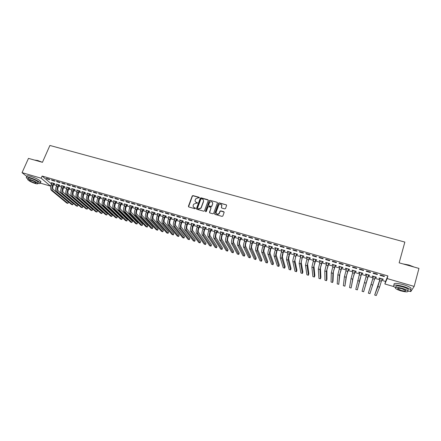 <?xml version="1.0" encoding="UTF-8"?>
<svg xmlns="http://www.w3.org/2000/svg" width="441" height="441" viewBox="0 0 441 441"><rect width="100%" height="100%" fill="white"/><g stroke="black" fill="none" stroke-linecap="round" stroke-linejoin="round"><path stroke-width="0.66" d="M199.387 197.805L199.128 197.292L193.004 195.595L192.248 195.931L188.412 206.234L188.776 206.967L194.916 208.709L195.473 208.422L194.42 207.678C193.334 207.248 192.943 206.465 193.241 205.324L193.687 204.189L196.085 203.163L197.403 203.169L197.177 202.584L196.383 202.364C195.297 201.939 194.905 201.157 195.203 200.027L195.644 198.902L198.042 197.866L199.387 197.805M199.404 197.59L193.136 195.81L192.381 196.151L188.544 206.835M195.49 208.185L194.42 207.678M197.452 202.877L196.383 202.364M224.745 208.88L225.544 208.466L226.58 205.545L226.194 204.8L219.221 202.866L218.504 203.125L214.69 213.67L215.07 214.42L222.066 216.399L222.865 215.985L224.127 212.435L223.741 211.691L220.748 210.848L220.037 211.09L219.067 213.477C217.226 214.618 216.255 214.166 216.156 212.121L218.835 204.861C220.665 203.67 221.647 204.106 221.773 206.156L221.365 207.298L221.751 208.042L224.745 208.88M381.614 280.278L385.577 281.435L387.887 275.928L42.11 176.058L41.162 178.208L50.621 186.146L40.374 183.147M387.887 275.928L387.154 278.569L414.165 286.402L410.797 291.567L409.579 291.214M26.989 176.643L22.05 172.663L28.472 158.38L42.441 162.316L49.899 145.464L404.855 242.081L399.149 262.836L418.95 268.415L414.165 286.402M22.05 172.663L41.162 178.208M208.284 200.462L207.909 199.729L201.052 197.827L200.308 198.141L196.482 208.516L196.851 209.255L203.725 211.2L204.453 210.925L208.284 200.462M210.098 200.335L217.011 202.254L217.391 202.992L213.653 213.378L212.854 213.791L209.883 212.948L209.503 212.204L211.03 207.992L210.649 207.248L208.687 206.697L207.959 206.978L206.25 211.581L205.484 211.256L209.365 200.622L210.098 200.335L217.011 202.254M377.424 274.148L373.257 272.94L373.136 273.332L377.292 274.534L377.402 274.142L377.292 274.534M375.159 277.229L376.261 277.549L376.388 277.18L372.309 275.994L372.193 276.364L373.29 276.683M359.476 268.955L359.387 269.352L363.494 270.537L363.593 270.146L359.476 268.955M361.67 273.304L362.756 273.618L362.849 273.244L358.814 272.069L358.737 272.45L359.823 272.764M345.854 265.013L345.805 265.416L349.862 266.59L349.922 266.188L345.854 265.013M348.335 269.423L349.41 269.738L349.465 269.352L345.479 268.189L345.435 268.58L346.51 268.889M332.393 261.116L332.382 261.53L336.395 262.693L336.417 262.279L332.393 261.116M335.154 265.587L336.218 265.895L336.24 265.504L332.299 264.357L332.288 264.754L333.335 265.058M319.091 257.268L319.119 257.687L323.082 258.834L323.066 258.415L319.091 257.268M322.128 261.794L323.176 262.103L323.165 261.7L319.273 260.57L319.295 260.973L320.293 261.265M305.949 253.465L306.004 253.889L309.924 255.025L309.874 254.6L305.949 253.465M309.246 258.046L310.288 258.349L310.243 257.941L306.396 256.822L306.451 257.235L307.405 257.511M292.956 249.705L293.05 250.141L296.92 251.26L296.843 250.83L292.956 249.705M296.517 254.341L297.543 254.644L297.466 254.225L293.662 253.123L293.75 253.536L294.66 253.801M280.118 245.99L280.239 246.431L284.065 247.539L283.954 247.098L280.118 245.99M283.932 250.681L284.947 250.979L284.836 250.554L281.077 249.463L281.193 249.887L282.058 250.135M267.428 242.318L267.577 242.765L271.364 243.862L271.221 243.415L267.428 242.318M271.485 247.059L272.488 247.351L272.351 246.921L268.635 245.841L269.6 246.508M254.876 238.686L255.063 239.143L258.801 240.224L258.63 239.772L254.876 238.686M259.181 243.476L260.173 243.768L260.003 243.333L256.326 242.263L257.279 242.925M242.473 235.097L242.688 235.56L246.387 236.63L246.183 236.167L242.473 235.097M247.01 239.937L247.996 240.224L247.798 239.783L244.16 238.724L245.102 239.38M230.213 231.547L230.456 232.016L234.11 233.074L233.873 232.605L230.213 231.547M234.976 236.437L235.952 236.718L235.726 236.271L232.126 235.224L233.057 235.874M218.086 228.041L218.356 228.515L221.972 229.557L221.707 229.088L218.086 228.041M223.08 232.975L224.039 233.25L223.785 232.798L220.23 231.768L221.145 232.413M206.096 224.568L206.394 225.048L209.971 226.084L209.679 225.605L206.096 224.568M211.305 229.546L212.259 229.827L211.978 229.364L208.461 228.344L209.359 228.984M194.238 221.139L194.569 221.625L198.103 222.65L197.783 222.165L194.238 221.139M199.668 226.161L200.605 226.431L200.297 225.968L196.818 224.96L197.711 225.594M182.513 217.744L182.866 218.234L186.367 219.249L186.019 218.758L182.513 217.744M188.153 222.81L189.079 223.08L188.748 222.611L185.308 221.608L186.185 222.236M170.921 214.392L171.301 214.888L174.757 215.886L174.382 215.395L170.921 214.392M176.758 219.497L177.679 219.761L177.321 219.287L173.914 218.295L174.785 218.918M159.449 211.074L159.857 211.575L163.275 212.562L162.878 212.066L159.449 211.074M165.491 216.217L166.4 216.481L166.014 215.996L162.652 215.021L163.506 215.638M148.104 207.788L148.534 208.295L151.919 209.277L151.495 208.769L148.104 207.788M154.344 212.97L155.243 213.235L154.835 212.749L151.5 211.779L152.343 212.391M136.886 204.541L137.338 205.054L140.685 206.024L140.238 205.512L136.886 204.541M143.314 209.762L144.201 210.021L143.772 209.53L140.475 208.571L141.307 209.177M125.784 201.328L126.264 201.846L129.577 202.805L129.103 202.292L125.784 201.328M132.399 206.586L133.281 206.84L132.824 206.344L129.56 205.396L130.382 206.002M114.803 198.152L115.305 198.676L118.579 199.624L118.083 199.1L114.803 198.152M121.6 203.444L122.471 203.698L121.992 203.196L118.767 202.259L119.577 202.854M103.938 195.01L104.467 195.534L107.703 196.471L107.185 195.947L103.938 195.01M110.912 200.335L111.777 200.583L111.275 200.082L108.084 199.15L108.883 199.74M93.189 191.896L93.74 192.43L96.943 193.356L96.403 192.827L93.189 191.896M100.339 197.254L101.193 197.507L100.669 196.995L97.511 196.074L98.299 196.664M82.555 188.82L83.123 189.354L86.298 190.275L85.73 189.74L82.555 188.82M89.87 194.211L90.719 194.459L90.173 193.941L87.048 193.031L87.825 193.616M72.032 185.777L72.622 186.317L75.764 187.221L75.174 186.686L72.032 185.777M79.512 191.196L80.35 191.438L79.788 190.92L76.69 190.021L77.462 190.6M61.619 182.761L62.231 183.307L65.334 184.206L64.728 183.66L61.619 182.761M69.265 188.213L70.091 188.456L69.507 187.932L66.442 187.039L67.203 187.612M51.31 179.779L51.944 180.325L55.02 181.218L54.392 180.672L51.31 179.779M59.116 185.259L59.937 185.501L59.331 184.972L56.299 184.09L57.049 184.658M42.11 176.058L51.619 184.084M53.631 184.669L56.663 185.551M58.664 186.135L61.723 187.028M63.724 187.612L66.817 188.511M68.813 189.095L71.933 190.005M73.928 190.584L77.076 191.504M79.066 192.083L82.246 193.009M84.237 193.588L87.445 194.525M89.429 195.104L92.671 196.047M94.65 196.625L97.919 197.579M99.892 198.152L103.2 199.117M105.167 199.69L108.508 200.666M110.471 201.239L113.839 202.221M115.801 202.794L119.202 203.786M121.159 204.354L124.594 205.357M126.545 205.925L130.012 206.934M131.958 207.502L135.459 208.521M137.405 209.089L140.938 210.12M142.873 210.682L146.445 211.724M148.374 212.286L151.98 213.339M153.903 213.902L157.547 214.96M159.466 215.522L163.142 216.592M165.055 217.148L168.765 218.229M170.678 218.791L174.421 219.883M176.328 220.434L180.11 221.536M182.006 222.093L185.826 223.207M187.723 223.758L191.576 224.882M193.461 225.428L197.353 226.564M199.238 227.115L203.163 228.262M205.043 228.807L209.012 229.965M210.881 230.511L214.883 231.674M216.751 232.22L220.792 233.399M222.655 233.939L226.735 235.13M228.587 235.67L232.71 236.872M234.557 237.412L238.713 238.62M240.56 239.16L244.755 240.384M246.591 240.918L250.83 242.153M252.66 242.688L256.943 243.934M258.762 244.468L263.084 245.725M264.898 246.254L269.264 247.528M271.072 248.051L275.476 249.336M277.279 249.865L281.722 251.161M283.519 251.684L288.006 252.991M289.792 253.514L294.329 254.832M296.109 255.35L300.685 256.684M302.454 257.202L307.074 258.547M308.843 259.065L313.507 260.422M315.265 260.934L319.973 262.307M321.721 262.819L326.478 264.203M328.22 264.71L333.021 266.11M334.752 266.618L339.598 268.029M341.323 268.53L346.218 269.958M347.932 270.46L352.877 271.899M354.586 272.4L359.569 273.85M361.273 274.346L366.306 275.818M367.998 276.309L373.069 277.786M374.784 278.288L379.872 279.77M54.078 183.798L54.893 184.035L54.282 183.506L51.266 182.629L52.01 183.191M46.195 178.302L46.84 178.848L49.899 179.735L49.26 179.189L46.195 178.302M64.177 186.736L64.998 186.973L64.403 186.449L61.36 185.562L62.109 186.135M56.448 181.268L57.071 181.813L60.163 182.706L59.546 182.161L56.448 181.268M74.375 189.702L75.207 189.944L74.634 189.421L71.552 188.528L72.318 189.101M66.812 184.266L67.412 184.807L70.532 185.711L69.937 185.17L66.812 184.266M84.683 192.7L85.521 192.943L84.97 192.43L81.855 191.521L82.627 192.105M77.28 187.293L77.859 187.833L81.017 188.742L80.438 188.208L77.28 187.293M95.091 195.732L95.94 195.975L95.41 195.462L92.263 194.553L93.051 195.137M87.858 190.358L88.415 190.887L91.607 191.813L91.055 191.278L87.858 190.358M105.614 198.792L106.468 199.04L105.961 198.533L102.781 197.607L103.574 198.196M98.552 193.45L99.087 193.979L102.312 194.911L101.777 194.382L98.552 193.45M116.242 201.884L117.108 202.138L116.622 201.636L113.409 200.699L114.213 201.294M109.357 196.576L109.87 197.099L113.128 198.042L112.62 197.518L109.357 196.576M126.986 205.01L127.862 205.263L127.394 204.767L124.153 203.825L124.968 204.426M120.277 199.734L120.768 200.258L124.064 201.212L123.579 200.694L120.277 199.734M137.84 208.169L138.728 208.428L138.281 207.931L135.007 206.978L135.828 207.584M131.319 202.932L131.787 203.444L135.117 204.409L134.654 203.896L131.319 202.932M148.81 211.36L149.708 211.625L149.29 211.134L145.977 210.17L146.809 210.781M142.482 206.162L142.923 206.669L146.285 207.645L145.85 207.138L142.482 206.162M159.901 214.591L160.805 214.855L160.408 214.37L157.062 213.394L157.911 214.012M153.76 209.425L154.179 209.933L157.58 210.914L157.172 210.412L153.76 209.425M171.108 217.848L172.023 218.119L171.654 217.639L168.269 216.652L169.129 217.275M165.166 212.727L165.562 213.224L169.002 214.221L168.616 213.725L165.166 212.727M182.442 221.145L183.362 221.415L183.021 220.941L179.597 219.949L180.468 220.572M176.698 216.062L177.067 216.559L180.545 217.562L180.182 217.071L176.698 216.062M193.891 224.48L194.828 224.75L194.509 224.287L191.047 223.278L191.929 223.907M188.362 219.436L188.704 219.927L192.215 220.941L191.885 220.456L188.362 219.436M205.473 227.848L206.416 228.124L206.123 227.661L202.623 226.646L203.522 227.28M200.148 222.848L200.468 223.333L204.018 224.359L203.714 223.879L200.148 222.848M217.176 231.255L218.13 231.536L217.865 231.078L214.326 230.048L215.236 230.693M212.071 226.299L212.358 226.779L215.952 227.815L215.677 227.341L212.071 226.299M229.011 234.7L229.976 234.981L229.739 234.529L226.161 233.493L227.082 234.138M224.133 229.789L224.386 230.257L228.025 231.31L227.776 230.841L224.133 229.789M240.979 238.184L241.955 238.465L241.745 238.024L238.129 236.971L239.061 237.622M236.326 233.317L236.552 233.78L240.229 234.844L240.009 234.386L236.326 233.317M253.079 241.701L254.066 241.993L253.884 241.552L250.229 240.488L251.172 241.15M248.658 236.889L248.856 237.346L252.577 238.421L252.384 237.964L248.658 236.889M265.317 245.262L266.314 245.554L266.16 245.124L262.461 244.049L263.42 244.711M261.133 240.494L261.304 240.946L265.063 242.037L264.903 241.585L261.133 240.494M277.692 248.867L278.701 249.159L278.58 248.735L274.837 247.644L274.969 248.074L275.812 248.316M273.756 244.149L273.894 244.595L277.698 245.692L277.565 245.251L273.756 244.149M290.206 252.506L291.225 252.803L291.137 252.384L287.35 251.287L287.455 251.706L288.337 251.965M286.518 247.842L286.628 248.277L290.476 249.397L290.376 248.961L286.518 247.842M302.862 256.188L303.899 256.491L303.838 256.078L300.012 254.97L300.084 255.383L301.01 255.653M299.433 251.579L299.511 252.009L303.402 253.14L303.342 252.71L299.433 251.579M315.668 259.914L316.715 260.223L316.688 259.815L312.818 258.691L312.856 259.099L313.832 259.38M312.504 255.361L312.542 255.786L316.484 256.927L316.451 256.502L312.504 255.361M328.622 263.685L329.681 263.994L329.686 263.597L325.767 262.456L325.772 262.858L326.798 263.156M325.723 259.187L325.728 259.6L329.714 260.758L329.719 260.344L325.723 259.187M341.725 267.5L342.795 267.808L342.833 267.422L338.87 266.27L338.842 266.662L339.912 266.97L339.862 266.557M339.101 263.057L339.074 263.464L343.109 264.633L343.148 264.231L339.101 263.057M354.983 271.358L356.063 271.673L356.135 271.287L352.127 270.124L352.067 270.509L353.147 270.824M352.64 266.976L352.579 267.378L356.659 268.558L356.736 268.161L352.64 266.976M368.395 275.261L369.486 275.575L369.597 275.206L365.545 274.026L365.446 274.401L366.537 274.721M369.597 275.206L369.486 275.575M370.49 272.141L366.344 270.939L366.245 271.331L370.374 272.532L370.484 272.141L370.374 272.532M381.967 279.208L383.075 279.533L383.218 279.164L379.117 277.973L378.979 278.343L380.087 278.662M384.254 276.551L384.409 276.165L380.214 274.952L380.076 275.338L384.254 276.551L384.365 276.154M393.796 286.595L384.866 283.976L387.154 278.569M385.577 281.435L384.866 283.976M51.525 184.057L50.621 186.146M51.884 183.158L52.021 182.844M46.84 178.848L46.983 178.528M56.911 184.619L57.043 184.305M51.944 180.325L52.082 180.005M61.961 186.085L62.093 185.777M57.071 181.813L57.214 181.488M67.032 187.563L67.17 187.254M62.231 183.307L62.368 182.982M72.137 189.051L72.269 188.737M67.412 184.807L67.55 184.481M77.263 190.54L77.396 190.225M72.622 186.317L72.759 185.986M82.417 192.039L82.55 191.725M77.859 187.833L77.996 187.502M87.599 193.549L87.731 193.23M83.123 189.354L83.261 189.024M92.803 195.065L92.935 194.746M88.415 190.887L88.558 190.556M98.04 196.587L98.172 196.267M93.74 192.43L93.878 192.094M103.299 198.119L103.431 197.8M99.087 193.979L99.225 193.643M108.591 199.657L108.723 199.338M104.467 195.534L104.6 195.198M113.905 201.206L114.037 200.881M109.87 197.099L110.007 196.763M119.252 202.761L119.379 202.436M115.305 198.676L115.443 198.34M124.627 204.326L124.753 204.001M120.768 200.258L120.906 199.916M130.023 205.897L130.156 205.572M126.264 201.846L126.402 201.509M135.453 207.474L135.585 207.149M131.787 203.444L131.92 203.108M140.916 209.062L141.043 208.736M137.338 205.054L137.476 204.712M146.401 210.66L146.528 210.329M142.923 206.669L143.055 206.327M151.919 212.264L152.046 211.934M148.534 208.295L148.672 207.954M157.465 213.879L157.591 213.549M154.179 209.933L154.311 209.585M163.043 215.5L163.17 215.169M159.857 211.575L159.989 211.228M168.649 217.132L168.771 216.801M165.562 213.224L165.695 212.876M174.283 218.775L174.41 218.438M171.301 214.888L171.433 214.541M179.95 220.423L180.077 220.087M177.067 216.559L177.199 216.206M185.65 222.082L185.771 221.746M182.866 218.234L182.998 217.887M191.377 223.747L191.499 223.411M188.704 219.927L188.831 219.574M197.138 225.423L197.259 225.086M194.569 221.625L194.696 221.272M202.926 227.109L203.047 226.768M200.468 223.333L200.594 222.975M208.747 228.802L208.874 228.46M206.394 225.048L206.526 224.695M214.602 230.505L214.728 230.163M212.358 226.779L212.49 226.42M220.489 232.22L220.61 231.878M218.356 228.515L218.482 228.157M226.332 204.861L219.326 203.081L218.609 203.34L214.789 214.243M226.409 233.945L226.531 233.598M224.386 230.257L224.513 229.899M232.363 235.676L232.484 235.329M230.456 232.016L230.582 231.657M238.349 237.418L238.471 237.071M236.552 233.78L236.679 233.421M244.369 239.165L244.485 238.818M242.688 235.56L242.815 235.196M250.416 240.929L250.538 240.577M248.856 237.346L248.983 236.982M256.508 242.699L256.623 242.352M255.063 239.143L255.185 238.774M262.627 244.479L262.742 244.127M261.304 240.946L261.425 240.582M268.778 246.271L268.9 245.918M267.577 242.765L267.704 242.396M274.969 248.074L275.085 247.721M273.894 244.595L274.015 244.22M281.193 249.887L281.308 249.529M280.239 246.431L280.36 246.061M287.455 251.706L287.571 251.348M286.628 248.277L286.744 247.908M293.75 253.536L293.866 253.178M293.05 250.141L293.166 249.766M300.084 255.383L300.194 255.019M299.511 252.009L299.626 251.635M306.451 257.235L306.561 256.871M306.004 253.889L306.126 253.514M312.856 259.099L312.967 258.735M312.542 255.786L312.658 255.405M319.295 260.973L319.405 260.609M319.119 257.687L319.234 257.307M325.772 262.858L325.888 262.494M325.728 259.6L325.844 259.22M332.288 264.754L332.398 264.385M332.382 261.53L332.497 261.149M338.842 266.662L338.953 266.292M339.074 263.464L339.19 263.084M345.435 268.58L345.546 268.211M345.805 265.416L345.92 265.03M352.067 270.509L352.177 270.14M352.579 267.378L352.69 266.992M358.737 272.45L358.842 272.075M359.387 269.352L359.503 268.96M365.446 274.401L365.55 274.026M366.245 271.331L366.355 270.945M376.261 277.549L376.366 277.174M383.075 279.533L383.179 279.153M195.407 201.691L196.51 202.579M193.461 207.027L194.547 207.887M208.301 200.115L201.179 198.042L200.435 198.356L196.603 209.111M201.399 198.803L200.842 199.084L197.524 208.113L197.783 208.632L198.626 208.869L200.986 207.926L203.428 201.377C203.72 200.236 203.323 199.459 202.237 199.034L201.399 198.803M203.373 199.971L203.549 201.592L201.107 208.135L198.753 209.078L197.91 208.841M217.413 202.656L217.121 202.469M211.041 207.628L209.613 212.782M210.214 200.55L209.42 200.964L205.589 211.691M212.606 203.637C212.457 201.554 211.471 201.146 209.646 202.419L208.604 205.159L208.979 205.892L210.941 206.443L211.663 206.173L212.716 203.847L212.579 202.513M212.716 203.847L211.779 206.382L211.057 206.653L209.095 206.107M221.757 205.071L221.454 207.849M216.299 213.483C217.115 214.596 218.075 214.662 219.177 213.681L219.32 213.014M224.144 212.093L220.853 211.057L220.147 211.294L219.425 213.218M226.602 205.219L226.194 204.8M54.32 183.539L53.157 185.766C52.54 187.425 52.567 188.654 53.245 189.437L68.46 202.143L67.931 203.395L52.677 190.755C51.652 189.58 51.608 187.739 52.534 185.237L53.466 183.269M52.077 182.866L51.277 184.873L52.534 185.237M67.931 203.395L66.74 203.042L51.426 190.385C50.395 189.211 50.351 187.37 51.277 184.873M53.945 183.941L53.328 183.412M59.359 185L58.19 187.238C57.573 188.902 57.6 190.132 58.267 190.909L73.239 203.571L72.71 204.822L57.699 192.232C56.691 191.063 56.652 189.222 57.584 186.714L58.51 184.735M57.115 184.327L56.321 186.345L57.584 186.714M72.71 204.822L71.514 204.464L56.442 191.863C55.428 190.688 55.39 188.853 56.321 186.345M58.978 185.407L58.372 184.884M64.425 186.466L63.256 188.715C62.639 190.385 62.655 191.615 63.311 192.397L78.04 204.999L77.511 206.261L62.743 193.72C61.757 192.552 61.729 190.71 62.655 188.191L63.581 186.207M62.181 185.799L61.387 187.822L62.655 188.191M77.511 206.261L76.31 205.897L61.481 193.345C60.489 192.182 60.456 190.336 61.387 187.822M64.039 186.879L63.443 186.356M34.503 160.077L37.711 160.507L42.441 162.31M41.647 162.095L37.562 160.596L34.618 160.111M37.739 183.302C39.916 183.781 40.732 183.605 40.186 182.767C38.284 180.959 34.883 179.244 29.977 177.629C27.033 176.824 25.854 176.907 26.443 177.877L28.086 179.217L28.373 178.572C27.954 177.877 28.803 177.817 30.925 178.396C34.453 179.559 36.901 180.793 38.268 182.094L38.02 182.662M39.657 182.232C40.842 182.337 41.211 182.078 40.765 181.444C38.874 179.63 35.473 177.91 30.567 176.295C27.623 175.496 26.443 175.584 27.028 176.56M35.17 183.473C37.303 184.062 38.158 184.007 37.733 183.307C36.36 182.012 33.907 180.782 30.379 179.619C28.257 179.035 27.408 179.096 27.833 179.785C29.216 181.086 31.664 182.315 35.17 183.473M31.245 180.314C29.872 179.939 29.327 179.972 29.602 180.419C30.49 181.257 32.066 182.05 34.332 182.795C35.704 183.175 36.25 183.142 35.98 182.69C35.093 181.857 33.516 181.064 31.245 180.314M402.98 263.911L408.862 265.008L414.259 267.092M413.63 266.915L408.835 265.157L403.691 264.115M408.063 291.214C410.599 291.33 411.475 290.884 410.687 289.875C409.485 288.706 406.955 287.538 403.096 286.369C396.035 284.588 392.865 284.594 393.581 286.374L395.456 287.681M410.808 289.428L411.128 288.221C409.932 287.047 407.401 285.873 403.548 284.704C396.487 282.94 393.317 282.957 394.028 284.748M395.775 287.521L395.952 286.87C395.445 285.592 397.732 285.586 402.809 286.87C405.588 287.708 407.407 288.552 408.272 289.395L408.041 290.255M400.974 290.889C406.04 292.185 408.333 292.196 407.864 290.911C406.999 290.079 405.174 289.235 402.401 288.392C397.319 287.108 395.031 287.097 395.544 288.375C396.409 289.208 398.217 290.046 400.974 290.889M402.142 288.844C398.868 288.012 397.396 288.006 397.721 288.827L401.222 290.448C404.491 291.286 405.968 291.292 405.659 290.465L402.142 288.844M69.513 187.938L68.344 190.198C67.727 191.879 67.738 193.108 68.383 193.886L82.864 206.438L82.335 207.7L67.82 195.214C66.85 194.051 66.828 192.204 67.754 189.68L68.675 187.69M67.269 187.282L66.475 189.31L67.754 189.68M82.335 207.7L81.127 207.342L66.547 194.839C65.571 193.676 65.549 191.829 66.475 189.31M69.127 188.362L68.542 187.838M74.634 189.421L73.46 191.697C72.842 193.379 72.848 194.608 73.482 195.385L87.709 207.882L87.186 209.15L72.919 196.719C71.966 195.556 71.955 193.709 72.881 191.179L73.801 189.178M72.385 188.77L71.596 190.804L72.881 191.179M87.186 209.15L85.973 208.786L71.64 196.344C70.681 195.181 70.67 193.334 71.596 190.804M74.242 189.85L73.664 189.327M79.771 190.914L78.597 193.197C77.985 194.883 77.985 196.118 78.603 196.89L92.582 209.337L92.059 210.605L78.04 198.23C77.109 197.072 77.103 195.22 78.029 192.684L78.95 190.677M77.528 190.264L76.74 192.304L78.029 192.684M92.059 210.605L90.835 210.241L76.756 197.849C75.819 196.692 75.813 194.845 76.74 192.304M79.38 191.344L78.812 190.826M84.937 192.419L83.768 194.707C83.151 196.399 83.151 197.634 83.757 198.406L97.478 210.792L96.954 212.071L83.195 199.745C82.28 198.593 82.285 196.741 83.206 194.194L84.126 192.182M82.699 191.769L81.91 193.814L83.206 194.194M96.954 212.071L95.73 211.702L81.905 199.365C80.984 198.213 80.984 196.361 81.91 193.814M84.545 192.849L83.988 192.331M90.129 193.93L88.961 196.223C88.349 197.921 88.338 199.156 88.933 199.927L102.395 212.259L101.871 213.538L88.371 201.272C87.478 200.12 87.489 198.268 88.415 195.71L89.325 193.698M87.891 193.279L87.109 195.33L88.415 195.71M101.871 213.538L100.642 213.168L87.075 200.892C86.171 199.74 86.188 197.888 87.109 195.33M89.738 194.36L89.192 193.847M95.35 195.446L94.181 197.75C93.569 199.453 93.553 200.688 94.137 201.454L107.334 213.736L106.816 215.015L93.575 202.805C92.698 201.658 92.72 199.801 93.646 197.243L94.556 195.22M93.112 194.795L92.334 196.857L93.646 197.243M106.816 215.015L105.581 214.646L92.274 202.425C91.392 201.272 91.414 199.42 92.334 196.857M94.953 195.881L94.418 195.369M100.598 196.973L99.429 199.282C98.817 200.991 98.795 202.226 99.363 202.992L112.301 215.214L111.782 216.498L98.806 204.348C97.952 203.202 97.985 201.344 98.905 198.775L99.815 196.747M98.365 196.322L97.588 198.389L98.905 198.775M111.782 216.498L110.542 216.129L97.5 203.963C96.634 202.816 96.667 200.958 97.588 198.389M100.201 197.408L99.677 196.895M105.868 198.505L104.704 200.82C104.093 202.535 104.065 203.775 104.622 204.541L117.295 216.702L116.777 217.992L104.07 205.897C103.227 204.756 103.271 202.899 104.192 200.319L105.101 198.285M103.641 197.86L102.869 199.933L104.192 200.319M116.777 217.992L115.525 217.617L102.753 205.512C101.91 204.37 101.948 202.507 102.869 199.933M105.476 198.941L104.964 198.433M111.171 200.049L110.007 202.375C109.401 204.089 109.362 205.33 109.908 206.09L122.311 218.196L121.793 219.491L109.357 207.457C108.536 206.316 108.585 204.459 109.506 201.873L110.41 199.828M108.944 199.404L108.172 201.482L109.506 201.873M121.793 219.491L120.536 219.116L108.028 207.066C107.207 205.93 107.257 204.067 108.172 201.482M110.774 200.484L110.272 199.977M116.501 201.598L115.344 203.929C114.732 205.655 114.688 206.895 115.222 207.656L127.35 219.701L126.837 220.996L114.671 209.023C113.872 207.887 113.927 206.024 114.847 203.428L115.751 201.383M114.28 200.953L113.508 203.042L114.847 203.428M126.837 220.996L125.575 220.621L113.337 208.632C112.532 207.496 112.593 205.633 113.508 203.042M116.104 202.039L115.614 201.531M121.859 203.158L120.702 205.495C120.09 207.226 120.046 208.466 120.558 209.227L132.416 221.211L131.903 222.512L120.013 210.6C119.23 209.464 119.302 207.601 120.217 204.999L121.121 202.943M119.638 202.513L118.872 204.607L120.217 204.999M131.903 222.512L130.635 222.132L118.673 210.203C117.89 209.073 117.956 207.204 118.872 204.607M121.462 203.593L120.983 203.097M127.245 204.723L126.087 207.072C125.481 208.802 125.426 210.048 125.928 210.804L137.504 222.727L136.997 224.034L125.382 212.182C124.621 211.052 124.698 209.183 125.619 206.575L126.517 204.514M125.029 204.078L124.263 206.179L125.619 206.575M136.997 224.034L135.718 223.653L124.037 211.785C123.271 210.655 123.348 208.786 124.263 206.179M126.848 205.164L126.38 204.663M132.658 206.3L131.506 208.654C130.894 210.39 130.834 211.636 131.324 212.391L142.619 224.254L142.112 225.56L130.779 213.769C130.04 212.65 130.128 210.776 131.043 208.158L131.942 206.09M130.442 205.655L129.687 207.761L131.043 208.158M142.112 225.56L140.828 225.18L129.428 213.372C128.684 212.248 128.766 210.379 129.687 207.761M132.261 206.741L131.804 206.245M138.099 207.882L136.947 210.241C136.341 211.989 136.275 213.235 136.754 213.984L147.763 225.786L147.255 227.098L136.208 215.373C135.486 214.249 135.585 212.38 136.501 209.751L137.394 207.678M135.889 207.237L135.133 209.354L136.501 209.751M147.255 227.098L145.965 226.713L134.847 214.971C134.125 213.846 134.218 211.978 135.133 209.354M137.702 208.323L137.256 207.827M143.573 209.469L142.421 211.84C141.815 213.593 141.743 214.839 142.206 215.588L152.928 227.324L152.421 228.642L141.66 216.978C140.966 215.864 141.07 213.99 141.985 211.355L142.878 209.271M141.363 208.83L140.613 210.952L141.985 211.355M152.421 228.642L151.125 228.256L140.293 216.575C139.593 215.456 139.698 213.582 140.613 210.952M143.176 209.916L142.741 209.425M149.075 211.074L147.922 213.45C147.316 215.202 147.239 216.454 147.691 217.198L158.121 228.873L157.613 230.196L147.145 218.593C146.473 217.485 146.588 215.605 147.498 212.964L148.391 210.875M146.87 210.429L146.12 212.562L147.498 212.964M157.613 230.196L156.312 229.805L145.773 218.19C145.089 217.077 145.205 215.202 146.12 212.562M148.672 211.515L148.253 211.03M154.604 212.678L153.457 215.065C152.851 216.829 152.768 218.08 153.198 218.819L163.341 230.428L162.834 231.757L152.663 220.219C152.007 219.111 152.134 217.231 153.044 214.58L153.931 212.485M152.404 212.038L151.654 214.177L153.044 214.58M162.834 231.757L161.527 231.365L151.28 219.811C150.618 218.703 150.745 216.823 151.654 214.177M154.207 213.124L153.793 212.639M160.16 214.298L159.019 216.691C158.413 218.455 158.325 219.712 158.743 220.45L168.583 231.994L168.082 233.322L158.203 221.856C157.569 220.748 157.707 218.868 158.617 216.211L159.504 214.106M157.966 213.659L157.222 215.803L158.617 216.211M168.082 233.322L166.77 232.931L156.814 221.443C156.175 220.34 156.312 218.46 157.222 215.803M159.763 214.745L159.366 214.26M165.75 215.919L164.609 218.323C164.008 220.098 163.909 221.349 164.311 222.088L173.853 233.565L173.357 234.899L163.776 223.499C163.164 222.396 163.313 220.511 164.223 217.843L165.105 215.732M163.561 215.285L162.817 217.435L164.223 217.843M173.357 234.899L172.034 234.502L162.382 223.085C161.764 221.983 161.908 220.098 162.817 217.435M165.353 216.371L164.967 215.892M171.373 217.556L170.232 219.965C169.631 221.74 169.526 222.997 169.912 223.73L179.151 235.141L178.655 236.481L169.383 225.147C168.793 224.05 168.947 222.165 169.857 219.491L170.739 217.369M169.184 216.917L168.445 219.078L169.857 219.491M178.655 236.481L177.326 236.084L167.977 224.734C167.382 223.637 167.536 221.751 168.445 219.078M170.97 218.008L170.595 217.529M177.023 219.199L175.887 221.614C175.281 223.4 175.171 224.656 175.546 225.39L184.476 236.729L183.98 238.074L175.016 226.806C174.449 225.715 174.614 223.83 175.524 221.145L176.4 219.017M174.834 218.565L174.101 220.732L175.524 221.145M183.98 238.074L182.646 237.677L173.605 226.393C173.032 225.296 173.197 223.411 174.101 220.732M176.62 219.651L176.257 219.177M182.701 220.853L181.565 223.278C180.964 225.064 180.849 226.327 181.207 227.054L189.828 238.327L189.332 239.672L180.678 228.477C180.132 227.391 180.314 225.5 181.218 222.81L182.089 220.676M180.518 220.219L179.79 222.391L181.218 222.81M189.332 239.672L187.993 239.27L179.261 228.058C178.71 226.972 178.886 225.081 179.79 222.391M182.298 221.305L181.951 220.831M188.412 222.512L187.282 224.943C186.681 226.74 186.554 228.003 186.901 228.725L195.209 239.932L194.713 241.282L186.372 230.158C185.848 229.072 186.041 227.181 186.945 224.48L187.816 222.336M186.234 221.878L185.507 224.061L186.945 224.48M194.713 241.282L193.367 240.88L184.944 229.733C184.415 228.647 184.603 226.757 185.507 224.061M188.009 222.97L187.673 222.496M194.156 224.182L193.026 226.624C192.425 228.421 192.293 229.684 192.623 230.406L200.611 241.541L200.12 242.897L192.1 231.845C191.598 230.764 191.796 228.868 192.7 226.161L193.571 224.011M191.984 223.548L191.256 225.737L192.7 226.161M200.12 242.897L198.77 242.495L190.661 231.42C190.159 230.34 190.358 228.444 191.256 225.737M193.753 224.64L193.428 224.171M199.927 225.858L198.803 228.311C198.202 230.119 198.064 231.382 198.378 232.098L206.046 243.162L205.561 244.523L197.855 233.537C197.375 232.462 197.59 230.566 198.489 227.848L199.354 225.693M197.761 225.23L197.039 227.429L198.489 227.848M205.561 244.523L204.2 244.116L196.41 233.113C195.931 232.038 196.14 230.141 197.039 227.429M199.525 226.321L199.216 225.853M205.732 227.55L204.607 230.009C204.012 231.817 203.863 233.085 204.161 233.802L211.509 244.788L211.024 246.155L203.643 235.246C203.191 234.177 203.411 232.275 204.31 229.552L205.175 227.385M203.571 226.922L202.854 229.122L204.31 229.552M211.024 246.155L209.651 245.747L202.193 234.816C201.735 233.747 201.956 231.845 202.854 229.122M205.33 228.008L205.032 227.545M211.57 229.248L210.451 231.712C209.855 233.532 209.695 234.799 209.982 235.511L217 246.425L216.514 247.798L209.458 236.96C209.034 235.891 209.266 233.995 210.164 231.26L211.024 229.088M209.409 228.62L208.698 230.83L210.164 231.26M216.514 247.798L215.136 247.384L208.003 236.53C207.568 235.461 207.799 233.565 208.698 230.83M211.167 229.706L210.886 229.248M221.961 205.66L221.817 206.002M217.441 230.952L216.322 233.427C215.726 235.251 215.561 236.519 215.831 237.23L222.518 248.068L222.032 249.446L215.313 238.686C214.905 237.622 215.153 235.72 216.051 232.975L216.906 230.797M215.285 230.329L214.574 232.545L216.051 232.975M222.032 249.446L220.649 249.033L213.846 238.256C213.433 237.192 213.681 235.285 214.574 232.545M217.038 231.415L216.768 230.957M223.339 232.672L222.225 235.152C221.63 236.982 221.459 238.25 221.713 238.961L228.063 249.722L227.584 251.105L221.195 240.417C220.814 239.358 221.073 237.456 221.966 234.706L222.821 232.517M221.189 232.043L220.483 234.27L221.966 234.706M227.584 251.105L226.194 250.686L219.723 239.987C219.337 238.923 219.59 237.021 220.483 234.27M222.937 233.135L222.683 232.683M229.276 234.397L228.162 236.889C227.567 238.724 227.391 239.992 227.622 240.698L233.636 251.387L233.162 252.77L227.109 242.164C226.757 241.111 227.027 239.204 227.92 236.442L228.769 234.248M227.126 233.769L226.426 236.007L227.92 236.442M233.162 252.77L231.762 252.351L225.632 241.729C225.268 240.67 225.533 238.763 226.426 236.007M228.873 234.86L228.631 234.408M235.24 236.133L234.132 238.631C233.537 240.472 233.35 241.745 233.57 242.445L239.243 253.057L238.768 254.446L233.063 243.917C232.732 242.87 233.008 240.957 233.901 238.19L234.75 235.99M233.102 235.511L232.401 237.749L233.901 238.19M238.768 254.446L237.363 254.027L231.569 243.476C231.233 242.429 231.508 240.516 232.401 237.749M234.838 236.596L234.612 236.15M241.244 237.875L240.136 240.384C239.546 242.23 239.347 243.504 239.551 244.204L244.876 254.738L244.402 256.127L239.044 245.681C238.735 244.634 239.028 242.721 239.921 239.943L240.764 237.738M239.105 237.252L238.41 239.507L239.921 239.943M244.402 256.127L242.991 255.708L237.545 245.235C237.23 244.193 237.523 242.28 238.41 239.507M240.836 238.344L240.626 237.897M247.274 239.628L246.172 242.148C245.582 244 245.378 245.273 245.565 245.973L250.538 256.425L250.069 257.82L245.058 247.451C244.777 246.414 245.08 244.501 245.968 241.712L246.811 239.496M245.141 239.011L244.452 241.271L245.968 241.712M250.069 257.82L248.647 257.395L243.548 247.01C243.261 245.968 243.564 244.055 244.452 241.271M246.872 240.102L246.673 239.661M253.343 241.392L252.241 243.923C251.651 245.78 251.442 247.054 251.607 247.748L256.232 258.123L255.763 259.523L251.105 249.237C250.852 248.2 251.166 246.282 252.054 243.487L252.891 241.266M251.216 240.775L250.527 243.041L252.054 243.487M255.763 259.523L254.336 259.099L249.589 248.79C249.33 247.754 249.645 245.835 250.527 243.041M252.936 241.866L252.754 241.431M259.446 243.167L258.343 245.703L257.687 249.534L261.954 259.826L261.485 261.232L257.186 251.028C256.96 249.997 257.29 248.079 258.172 245.273L259.01 243.041M257.324 242.55L256.64 244.827L258.172 245.273M261.485 261.232L260.052 260.807L255.664 250.576C255.427 249.545 255.752 247.633 256.64 244.827M259.038 243.641L258.867 243.206M265.581 244.953L264.484 247.5L263.801 251.331L267.709 261.541L267.24 262.952L263.305 252.831C263.101 251.805 263.442 249.887 264.324 247.07L265.157 244.832M263.464 244.336L262.786 246.624L264.324 247.07M267.24 262.952L265.802 262.522L261.772 252.379C261.563 251.353 261.899 249.435 262.786 246.624M265.173 245.428L265.019 244.998M271.75 246.751L270.658 249.303L269.953 253.14L273.492 263.266L273.029 264.683L269.457 254.644C269.28 253.625 269.633 251.701 270.515 248.878L271.342 246.629M269.638 246.133L268.966 248.426L270.515 248.878M273.029 264.683L271.579 264.247L267.913 254.187C267.731 253.167 268.084 251.249 268.966 248.426M271.342 247.225L271.204 246.795M277.957 248.553L276.865 251.116L276.132 254.959L279.302 265.002L278.844 266.419L275.642 256.464C275.493 255.449 275.857 253.525 276.739 250.697L277.565 248.437M275.846 247.941L275.178 250.24L276.739 250.697M278.844 266.419L277.389 265.984L274.093 256.012C273.938 254.992 274.296 253.068 275.178 250.24M277.549 249.033L277.422 248.608M284.197 250.367L283.111 252.941L282.35 256.789L285.151 266.744L284.688 268.167L281.86 258.299C281.738 257.29 282.119 255.367 282.995 252.522L283.822 250.256M282.091 249.755L281.43 252.065L282.995 252.522M284.688 268.167L283.227 267.731L280.305 257.842C280.178 256.827 280.553 254.904 281.43 252.065M283.789 250.846L283.679 250.427M290.47 252.191L289.39 254.771L288.607 258.624L291.027 268.492L290.569 269.925L288.116 260.14C288.023 259.137 288.414 257.213 289.29 254.358L290.112 252.087M288.375 251.585L287.714 253.9L289.29 254.358M290.569 269.925L289.098 269.484L286.551 259.683C286.452 258.674 286.837 256.75 287.714 253.9M290.062 252.676L289.969 252.258M296.782 254.027L295.702 256.618L294.897 260.471L296.931 270.256L296.479 271.689L294.412 261.998L296.435 253.928M294.693 253.421L294.037 255.747L295.624 256.21M296.479 271.689L294.996 271.248L292.835 261.535C292.763 260.532 293.16 258.602 294.037 255.747M296.374 254.512L296.297 254.093M303.132 255.874L302.052 258.476L301.22 262.334L302.868 272.025L302.416 273.464L300.734 263.861L302.802 255.78M301.043 255.267L300.393 257.599L301.991 258.068M302.416 273.464L300.933 273.018L299.152 263.393L300.393 257.599M302.724 256.359L302.658 255.945M309.516 257.731L308.441 260.339L307.581 264.203L308.843 273.806L308.391 275.25L307.101 265.736L309.202 257.638M307.432 257.125L306.787 259.468L308.391 259.936M308.391 275.25L306.897 274.804L305.508 265.267L306.787 259.468M309.108 258.217L309.058 257.809M315.932 259.6L313.981 266.083L314.841 275.592L314.394 277.042L313.501 267.626L315.635 259.512M313.882 259.225L313.22 261.348L314.83 261.816M314.394 277.042L312.889 276.595L311.897 267.152L313.22 261.348M315.524 260.085L315.497 259.683M322.393 261.474L320.414 267.974L320.877 277.395L320.436 278.85L319.94 269.523L322.112 261.392M320.331 261.144L320.304 260.868M320.326 260.874L319.686 263.233L321.313 263.707M320.436 278.85L318.92 278.398L318.325 269.043L319.686 263.233M321.985 261.965L321.969 261.563M328.887 263.365L326.886 269.875L326.946 279.203L326.505 280.663L326.412 271.43L328.622 263.288M326.82 263.079L326.787 262.753M326.825 262.764L326.191 265.135L327.828 265.609M326.505 280.663L324.984 280.206L324.791 270.95L326.191 265.135M328.479 263.856L328.479 263.459M335.419 265.267L333.39 271.788L333.049 281.022L332.608 282.488L332.922 273.348L335.171 265.19M333.346 265.024L333.308 264.65M333.363 264.666L332.735 267.042L334.377 267.522M332.608 282.488L331.075 282.031L331.29 272.869L332.735 267.042M335.011 265.758L335.028 265.366M341.99 267.174L339.939 273.718L338.743 284.318L339.471 275.278L341.758 267.108M339.939 266.579L339.316 268.966L340.97 269.445M338.743 284.318L337.205 283.861L337.834 274.793L339.316 268.966M341.582 267.67L341.615 267.279M348.599 269.098L346.527 275.653L344.912 286.165L346.058 277.218L348.384 269.038M346.516 268.949L346.461 268.475M346.56 268.503L345.937 270.901L347.602 271.386M344.912 286.165L343.368 285.702L344.41 276.733L345.937 270.901M348.192 269.594L348.241 269.208M355.248 271.033L353.147 277.598L351.119 288.017L352.684 279.175L355.049 270.972M353.158 270.934L353.098 270.405M353.213 270.438L352.602 272.841L354.272 273.332M351.119 288.017L349.564 287.554L351.025 278.684L352.602 272.841M354.84 271.529L354.906 271.149M361.934 272.973L359.806 279.555L357.353 289.88L361.758 272.924M359.839 272.924L359.773 272.345M359.906 272.384L359.299 274.798L360.981 275.289M357.353 289.88L355.793 289.412L359.299 274.798M361.526 273.475L361.614 273.095M368.659 274.93L363.627 291.755L368.5 274.886M366.565 274.925L366.482 274.296M366.636 274.346L366.036 276.766L367.728 277.257M363.627 291.755L362.055 291.286L366.036 276.766M368.252 275.432L368.356 275.057M375.429 276.898L375.043 277.367M373.323 276.909L368.351 293.166L372.816 278.745L373.235 276.264M368.351 293.166L369.933 293.64L375.285 276.86M382.231 278.877L381.884 279.313M380.114 278.888L374.685 295.057L377.882 286.6L380.252 278.519L380.114 278.888L380.032 278.238M374.685 295.057L376.272 295.536L379.585 287.102L382.104 278.844M51.426 190.385L52.677 190.755M56.442 191.863L57.699 192.232M61.481 193.345L62.743 193.72M66.547 194.839L67.82 195.214M71.64 196.344L72.919 196.719M76.756 197.849L78.04 198.23M81.905 199.365L83.195 199.745M87.075 200.892L88.371 201.272M92.274 202.425L93.575 202.805M97.5 203.963L98.806 204.348M102.753 205.512L104.07 205.897M108.028 207.066L109.357 207.457M113.337 208.632L114.671 209.023M118.673 210.203L120.013 210.6M124.037 211.785L125.382 212.182M129.428 213.372L130.779 213.769M134.847 214.971L136.208 215.373M140.293 216.575L141.66 216.978M145.773 218.19L147.145 218.593M151.28 219.811L152.663 220.219M156.814 221.443L158.203 221.856M162.382 223.085L163.776 223.499M167.977 224.734L169.383 225.147M173.605 226.393L175.016 226.806M179.261 228.058L180.678 228.477M184.944 229.733L186.372 230.158M190.661 231.42L192.1 231.845M196.41 233.113L197.855 233.537M202.193 234.816L203.643 235.246M208.003 236.53L209.458 236.96M213.846 238.256L215.313 238.686M219.723 239.987L221.195 240.417M225.632 241.729L227.109 242.164M231.569 243.476L233.063 243.917M237.545 245.235L239.044 245.681M243.548 247.01L245.058 247.451M249.589 248.79L251.105 249.237M255.664 250.576L257.186 251.028M261.772 252.379L263.305 252.831M267.913 254.187L269.457 254.644M274.093 256.012L275.642 256.464M280.305 257.842L281.86 258.299M286.551 259.683L288.116 260.14M292.835 261.535L294.412 261.998M299.152 263.393L300.734 263.861M305.508 265.267L307.101 265.736M311.897 267.152L313.501 267.626M318.325 269.043L319.94 269.523M324.791 270.95L326.412 271.43M331.29 272.869L332.922 273.348M337.834 274.793L339.471 275.278M344.41 276.733L346.058 277.218M351.025 278.684L352.684 279.175M357.684 280.647L359.354 281.137M364.376 282.62L366.058 283.111M372.816 278.745L374.514 279.241M371.107 284.605L372.799 285.101M379.629 280.735L381.344 281.237M377.882 286.6L379.585 287.102M40.186 182.767L40.765 181.444M38.268 182.094L37.733 183.307M29.762 180.06L29.602 180.419M410.687 289.875L411.128 288.221M408.272 289.395L407.864 290.911M397.87 288.282L397.721 288.827"/></g></svg>
